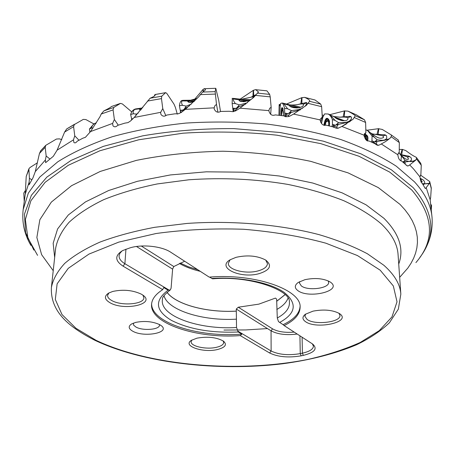 <?xml version="1.0" encoding="UTF-8"?>
<svg xmlns="http://www.w3.org/2000/svg" width="455" height="455" viewBox="0 0 455 455"><rect width="100%" height="100%" fill="white"/><g stroke="black" fill="none" stroke-linecap="round" stroke-linejoin="round"><path stroke-width="0.68" d="M400.701 154.467L402.135 149.428L399.257 149.468M420.636 163.129L421.273 165.273L420.864 174.811L420.329 175.289M402.135 149.428L402.499 149.422L401.714 154.757M421.273 165.273L416.422 158.869L416.439 157.527L415.967 157.151C413.436 156.037 410.063 153.858 405.849 150.611L402.499 149.422M416.422 158.869L415.688 160.183L409.693 164.943L413.459 168.85L419.942 176.887L420.864 174.811M410.928 160.7L410.706 161.178L413.089 161.172L415.893 159.91M30.912 245.404C24.348 234.223 21.766 222.267 23.171 209.55L28.324 193.142L39.812 177.018L57.802 161.792C72.942 152.271 91.108 143.916 112.305 136.733C134.999 130.414 159.54 125.859 185.919 123.072C212.883 121.411 239.882 121.747 266.914 124.067C293.395 127.514 318.085 132.689 340.977 139.588C362.39 147.329 380.795 156.173 396.18 166.12L414.522 181.875C425.226 193.648 431.061 205.489 432.04 217.399L430.191 199.836L426.198 187.636L425.482 188.529L425.089 188.228L422.075 183.046C421.256 183.052 420.551 180.999 419.942 176.887M430.532 197.976L430.191 199.836M431.283 187.978L430.635 197.908M420.539 175.101L429.713 181.573L429.315 183.53L424.14 183.945M426.198 187.636L429.315 183.53M423.076 184.514L423.923 184.394M425.18 188.347L425.613 188.455M177.285 114.154L175.431 107.505L173.986 104.115L166.82 93.429L165.683 92.649L154.916 94.543L155.235 94.856C155.263 95.664 153.551 96.784 150.11 98.223L134.219 117.464L160.661 112.334L160.843 114.216C162.441 116.497 164.386 116.787 166.678 115.081L174.794 113.83L178.474 113.744L181.3 112.419L185.321 109.354L214.18 107.835L214.191 108.933C215.693 112.135 217.854 112.971 220.681 111.441L229.183 111.27L233.017 111.68L235.9 110.719L239.95 108.171L268.831 110.633C269.912 114.643 272.067 116.065 275.292 114.899L283.471 115.815L287.133 116.713L289.693 116.19L293.577 114.08L320.138 119.915C321.116 124.118 323.067 125.847 325.99 125.102L333.197 126.973L336.399 128.287L338.071 128.242L341.859 126.444L364.08 135.209C364.995 139.44 366.611 141.351 368.92 140.936L374.641 143.553L377.172 145.185L378.947 145.162L381.296 143.962L397.841 154.785C398.324 158.494 399.507 160.507 401.384 160.837L407.071 165.751L408.226 165.893L409.693 164.943M220.499 111.566L218.758 100.544L215.795 88.298L204.164 88.691M280.149 105.941L279.302 104.354L279.137 105.133L278.926 115.269M405.138 161.94L410.706 161.178M405.348 161.661L404.922 162.008L405.229 163.828M406.986 165.739L408.226 165.893M406.884 165.643L405.94 164.892M415.688 160.183L413.225 161.4L410.455 161.474M134.219 117.464L130.545 120.973L128.003 122.622L124.767 123.157L117.674 125.375C115.934 127.116 114.364 127.252 112.971 125.796L112.618 123.407L90.551 131.563L85.415 137.313L82.844 138.206L77.259 141.169C76.031 142.853 74.899 143.285 73.869 142.455L73.477 139.833L57.102 150.178L53.315 156.298L45.631 162.662L45.386 159.984L35.274 171.609L32.953 177.859L29.069 184.787L29.131 182.148L25.235 194.188L23.171 209.55M430.635 203.942L431.573 205.529L431.312 209.255M431.505 206.667L431.078 206.843M25.423 190.446L23.774 193.091L24.234 201.281M37.429 162.782L30.002 167.52L28.881 168.816L26.219 176.438L25.235 194.188M31.662 179.736L29.41 178.269L28.881 168.816M29.41 178.269L29.131 182.148M61.766 139.634L59.4 138.872L56.448 139.037L45.773 145.333L45.199 147.318L46.165 156.008L45.386 159.984M49.805 158.949L46.165 156.008M40.848 150.56L39.46 153.437L35.274 171.609M93.861 123.914L85.898 119.574L83.293 119.392L66.692 128.941L64.61 132.058L57.102 150.178M78.965 140.225L74.762 135.84L73.602 126.678L74.415 124.334M74.762 135.84L73.477 139.833M67.186 128.629L66.697 128.941M131.745 111.907L122.372 103.928L120.433 103.399L111.39 106.544M120.336 103.45L113.733 107.477L113.079 109.888L101.198 114.029L103.865 110.895C108.364 108.711 110.861 107.272 111.361 106.572L120.433 103.399M113.079 109.888L114.364 119.5L112.618 123.407M118.289 125.171L114.364 119.5M101.198 114.029L100.043 116.634L90.551 131.563M155.013 94.577L165.683 92.649M165.557 92.729L161.747 96.198L161.474 98.61L162.765 108.597L160.661 112.334M165.83 115.667L162.765 108.597M154.421 95.988L154.922 94.543M131.194 120.359L131.762 119.244L132.61 119.011M203.425 91.739L202.839 89.675L194.672 99.258M202.839 89.675L204.17 88.691L215.795 88.298M215.761 88.378L215.158 91.648L216.483 104.349L214.828 105.816L214.18 107.835M217.905 112.186L216.483 104.349M204.437 88.753L205.575 89.806L202.646 92.052L198.568 96.932L185.321 109.354M189.468 105.793L185.742 108.097L181.653 112.152M181.63 111.958L180.322 111.742L180.76 112.783M180.322 111.742L180.68 110.662L182.41 110.349L185.248 108.586L184.679 109.166M252.917 96.284L253.259 90.38L240.092 99.167M253.259 90.38L255.403 89.646L266.812 90.812M266.994 90.909L269.661 94.378L270.213 96.875L271.163 107.272L269.696 108.284L268.848 110.451M270.674 114.364L271.163 107.272M255.807 89.76L258.508 91.978L253.594 97.484L239.95 108.171M245.581 104.093L238.875 106.834L235.337 110.229L235.406 110.997M235.337 110.229L233.483 109.791L233.785 111.56M233.483 109.791L233.449 108.717L235.269 108.637L238.875 106.834M279.797 105.799L280.132 106.231M279.302 104.354L280.297 104.644M300.84 103.723L301.676 97.723L286.212 104.195M301.676 97.723L304.577 97.37L314.775 99.929M315.11 100.066L320.747 104.11L321.645 106.68L322.282 117.06L320.297 119.13L320.138 119.915M320.621 122.247L322.282 117.06M304.952 97.512C308.217 99.031 309.821 100.191 309.764 100.982L306.505 105.207L293.577 114.08M306.71 104.815L306.625 105.105M300.368 109.837L291.12 112.493L288.436 115.479L288.811 116.343L289.841 116.116M288.362 116.616L288.811 116.343M288.43 115.479L286.195 114.774L286.03 116.816M286.195 114.774L285.768 113.665L287.537 113.818L291.12 112.493M285.768 113.665L285.666 116.776M322.248 116.463L322.913 116.963M322.157 115.052L323.465 115.32M343.184 116.781L344.355 110.935L329.784 114.688M344.355 110.935L347.95 111.134L356.18 114.751M347.95 111.134L356.453 114.876L364.472 119.796L365.621 122.446L365.9 132.661L364.512 133.736L364.08 135.209M364.097 135.783L365.9 132.661M348.069 111.196C352.358 113.494 354.752 115.013 355.264 115.746L353.08 119.255L341.859 126.444M351.044 119.46L349.594 121.468L350.282 121.371M349.673 121.798L348.979 121.889L349.594 121.468M348.979 121.889L338.27 124.471L336.609 127.15L337.474 128.088L338.713 128.02M338.059 128.247L337.456 128.156M336.609 127.15L334.18 126.149L333.748 127.451M334.18 126.149L333.413 124.971L334.994 125.335L338.27 124.471M333.413 124.971L332.98 126.917M377.041 134.265L378.412 128.702L366.923 130.232M398 153.961L399.234 152.499L399.314 142.58L398.079 139.884M399.234 152.499L398.449 152.965L397.841 154.785M378.412 128.702L382.268 129.447L391.431 135.033L391.163 136.699L390.094 138.166L385.504 141.607L381.296 143.962M386.386 138.644L385.669 139.799L389.252 138.877M388.638 139.372L385.669 139.804M385.226 140.151L376.928 141.516L376.353 144.013L377.599 145.071L378.947 145.162M376.353 144.013L373.93 142.733L373.709 143.103M373.93 142.733L372.907 141.465L374.181 141.994L376.928 141.516M372.907 141.465L372.474 142.523M403.403 162.361L404.922 162.008M112.794 291.439L108.694 293.06C103.95 296.171 104.4 299.407 110.042 302.763C124.243 311.106 155.786 304.259 143.126 295.301L141.545 294.266C132.883 290.159 123.299 289.215 112.794 291.439M217.484 349.525C225.282 347.461 227.295 344.68 223.536 341.182C216.711 337.314 207.861 336.308 196.992 338.156L191.39 340.334C182.085 345.942 203.135 353.131 217.484 349.525M313.017 311.152L305.441 314.212C302.148 316.76 302.143 319.222 305.43 321.6C316.441 329.852 351.891 322.066 339.766 313.785L339.237 313.427C332.412 309.923 323.676 309.167 313.017 311.152M259.305 273.586C270.236 269.997 272.352 265.475 265.652 260.032C257.32 255.71 247.457 254.811 236.06 257.331L230.202 259.737C215.966 267.739 240.803 279.069 259.305 273.586M297.763 290.54C308.553 299.094 342.655 290.955 330.768 282.39L329.795 281.73C323.05 278.346 314.752 277.669 304.901 279.694L298.23 282.453C294.516 285.2 294.357 287.896 297.763 290.54M135.653 322.402L131.45 324.045C128.054 326.411 128.52 328.823 132.849 331.268C144.32 337.781 170.989 332.622 161.178 325.609L159.682 324.642C152.561 321.429 144.553 320.678 135.653 322.402M172.434 271.368L171.091 288.186L170.284 289.977L168.077 290.159L163.726 287.566L162.702 289.642L123.066 266.152C114.819 260.698 114.683 255.505 122.645 250.569L129.937 247.895C141.994 244.039 161.883 246.2 170.773 252.246L209.226 277.129C254.999 273.142 301.733 289.898 300.107 307.273C299.925 314.32 294.607 320.428 284.142 325.592L312.619 344.025C317.846 348.723 314.746 352.506 303.314 355.378L301.159 355.827C288.459 357.937 277.942 356.987 269.616 352.989L240.268 335.602L241.832 334.118L238.272 331.991L236.526 327.503C198.983 329.938 159.148 315.952 162.463 299.35C162.06 297.485 164.562 294.43 169.965 290.188M162.702 289.642C155.593 294.203 151.879 299.128 151.56 304.418C149.905 323.63 197.214 338.833 240.268 335.602M142.933 295.159L143.888 297.746C144.15 304.344 121.422 306.243 111.731 300.522C108.887 298.946 107.505 297.234 107.585 295.392L108.904 292.94M297.195 334.038C286.366 335.392 277.652 334.317 271.055 330.819L236.287 309.036L238.283 307.216L258.855 304.139L275.451 298.082L276.685 299.14L276.703 301.255L285.046 294.613M236.287 309.036L236.526 327.503M167.087 292.349C176.301 304.776 207.395 312.807 236.259 311.112M172.485 271.334L172.587 269.115L136.483 246.491M184.667 261.238L173.804 266.533L172.587 269.115M141.312 246.03L173.804 266.533M169.47 290.324L124.897 263.718C120.899 261.289 118.965 258.633 119.079 255.75L119.944 253.202L122.111 250.859M312.386 343.872L313.444 346.215C313.176 349.258 309.502 351.578 302.416 353.177L300.254 353.632C288.521 355.588 278.813 354.707 271.129 350.993L237.72 331.058M236.19 319.171C203.18 321.173 167.815 310.384 164.005 295.716M236.299 311.135C207.423 312.841 176.301 304.81 167.048 292.383M238.283 307.216L272.556 328.846L271.055 330.819L271.129 350.993L269.616 352.989M294.209 332.11C285.069 332.855 277.851 331.763 272.556 328.846M300.067 306.539C299.464 313.569 293.811 319.609 283.101 324.677L278.494 321.628L277.283 317.982L276.703 301.255M285.092 294.652L276.737 301.284M277.283 317.982C285.871 313.319 289.915 307.921 289.403 301.79C290.523 290.694 251.319 275.389 212.548 278.824L209.613 277.101M284.142 325.592L283.101 324.677M241.832 334.118C199.051 337.718 151.151 322.925 151.623 303.69M276.794 309.48C282.771 306.147 286.508 302.353 288.004 298.099M230.116 259.788L228.342 263.28C227.722 269.855 246.007 274.393 258.184 270.867C264.116 269.189 267.204 266.772 267.455 263.616L265.743 260.089M305.726 314.018L304.856 316.214L307.079 319.438C314.843 325.382 340.926 322.271 339.942 315.406L338.935 313.245M191.817 340.067L191.134 341.688C190.508 346.346 206.411 349.787 216.523 347.29C221.102 346.204 223.496 344.617 223.712 342.547L223.121 340.892M299.76 281.56L299.407 282.953L301.295 285.894C307.819 291.217 329.465 288.43 328.641 282.288L328.214 280.906M133.326 323.135L133.668 325.228L136.005 327.082C142.91 331.052 159.768 329.676 159.5 325.12L159.432 324.512M189.451 102.358C190.258 101.698 192.09 101.124 194.945 100.646M194.473 101.112L191.327 102.13L192.152 102.21M240.507 101.078C241.486 100.492 243.482 100.237 246.491 100.31L248.925 100.527M248.163 100.879L244.028 100.851L242.236 101.357L243.658 101.755M290.688 106.442L295.005 106.686L299.214 107.767M297.86 108.04L296.774 107.443L293.765 106.919L292.19 107.192M336.74 118.476L343.002 120.825M341.54 120.609L337.843 119.125M420.079 178.155L423.383 180.089C424.714 181.647 425.061 182.83 424.418 183.644L422.53 183.689M420.249 179.133L422.405 179.406M420.886 181.426L422.251 181.824L420.557 179.333M421.501 182.756L421.933 183.126M96.38 122.713L94.128 123.857L92.319 125.631L91.614 127.986L92.792 128.276M89.891 132.399L89.459 129.015L93.736 123.976L95.044 123.305M141.556 108.074L135.84 108.904L134.868 109.399L140.026 108.756L142.762 107.693M139.975 109.9L141.823 108.842M140.026 108.756L139.48 109.524L140.913 109.928M134.868 109.399C133.281 110.468 132.78 111.93 133.366 113.773L136.528 114.103L138.195 113.096M131.734 119.284L130.642 114.495C131.45 111.782 132.837 110.013 134.794 109.183L136.096 108.813M135.345 116.258L136.528 114.103M190.014 100.225L183.217 100.339L182.182 100.913L187.887 100.993L197.186 98.382M188.086 101.869C189.388 100.936 192.004 100.197 195.946 99.645M187.887 100.993L187.733 101.38C188.228 102.631 190.309 102.705 193.978 101.596M191.441 104.002L186.237 106.123L182.518 105.321C181.391 103.319 181.278 101.852 182.182 100.913M180.521 111.174L180.22 110.32L183.297 109.979M183.217 100.333L181.92 100.481C180.612 100.953 179.776 102.688 179.412 105.668L180.22 110.32M181.92 100.481L182.808 100.379M183.809 109.689L186.237 106.123M240.797 99.196L233.534 98.416L233.188 98.945L238.994 99.799L253.202 96.739L255.01 95.743M255.608 94.811L252.701 96.397M239.285 100.322C241.702 99.338 245.342 99.162 250.199 99.787M238.994 99.799L238.994 99.816C238.875 103.717 253.6 100.447 253.202 96.744M233.296 111.646L232.141 103.513L235.377 103.586L239.364 104.912L247.258 102.853M235.377 103.586C233.785 101.385 233.057 99.838 233.188 98.945M232.141 103.513L232.312 98.382M236.367 108.341L239.364 104.912M306.403 102.494L307.017 103.171L306.403 102.494L297.564 104.587M283.203 103.194L283.789 103.746L289.221 105.332L289.096 105.059L289.807 104.877C291.689 105.133 294.459 105.008 298.11 104.502C300.84 103.876 302.603 103.768 303.394 104.184L306.659 102.824M289.431 105.554C292.337 105.213 296.04 105.793 300.539 107.283M289.221 105.332C290.336 108.609 303.349 108.91 303.508 104.644L303.394 104.184M284.807 116.548L284.54 108.313L287.64 108.802L291.558 110.639L297.695 109.757L302.643 108.21M305.163 106.288L307.017 103.171M287.64 108.802L283.789 103.746M279.865 115.377L280.104 106.908L280.684 103.41L282.015 103.006C282.919 103.473 283.755 105.241 284.54 108.313M281.304 114.603L281.099 115.519M281.11 114.546L281.19 111.68C281.332 108.62 281.69 107.289 282.271 107.699L282.93 108.603L283.556 115.877M284.904 113.136L288.333 113.67L291.558 110.639M350.299 116.349L351.442 117.14L350.299 116.349L339.129 117.202M328.311 114.063L334.596 117.02L334.033 116.56L340.226 117.202C343.576 116.924 346.045 117.072 347.631 117.64L350.822 116.73M334.84 117.197L344.645 120.757M334.596 117.02C336.757 119.881 347.267 122.713 347.995 118.709L347.631 117.64M331.957 126.632L332.463 124.334L332.366 119.557L335.09 120.41L338.634 122.696L343.855 122.549C347.944 122.293 350.475 120.933 351.453 118.459L351.442 117.14M335.09 120.41L329.949 114.808M321.486 123.595L322.874 117.162L324.665 113.886L328.152 114.012C329.835 114.842 331.24 116.69 332.366 119.557M324.375 125.364L323.949 124.835L323.869 125.25M323.949 124.835L324.551 122.065C325.314 119.113 326.298 117.902 327.498 118.431L328.538 119.204L329.465 121.138L329.369 125.455M332.463 124.334L335.471 125.267L338.634 122.696M385.044 134.794L386.585 135.749L385.044 134.794L373.936 134.197M370.683 132.928L371.877 133.662L370.888 133.133M372.105 133.81L382.888 135.761L385.777 135.249M367.339 130.466L368.374 131.051M376.012 136.563L378.145 137.78M371.877 133.662L372.338 133.963C377.178 138.064 380.932 139.213 383.593 137.41L382.888 135.761M371.399 142.034L371.934 140.72L372.11 136.062L374.272 137.194L377.195 139.821L381.176 140.237C383.98 140.527 385.834 139.799 386.739 138.041L386.585 135.749M374.272 137.194L371.297 133.565L368.322 131M372.11 136.062L367.714 130.704L365.82 129.743M364.802 134.561L365.211 134.748L365.064 134.111M365.172 134.174L366.622 135.095C367.993 136.238 368.294 138.206 367.526 140.982M371.934 140.72L374.328 141.96L377.195 139.821M400.855 154.649L408.926 156.162L410.939 157.521L411.57 159.125L411.058 160.541L409.546 161.417L407.657 161.167L407.197 161.77M401.048 154.888L407.384 156.878L409.801 156.702M401.879 155.991L402.084 156.173C405.308 159.159 407.458 160.109 408.527 159.011L407.384 156.878M399.069 152.692L405.081 160.393L407.657 161.167M400.889 160.945L401.441 156.241L399.029 152.743M402.976 162.031L405.081 160.393M431.323 188.802L429.708 182.324M424.168 183.894L429.423 183.285M431.05 206.615L431.516 206.433M28.699 170.033L26.219 176.438M45.199 147.318L39.46 153.437M73.602 126.678L64.61 132.058M67.078 128.691L74.563 124.243M103.865 110.895L113.733 107.477M161.474 98.61L147.431 101.084M154.501 95.431L154.706 95.755M150.11 98.223L161.747 96.198M215.306 94.088L200.172 94.612M202.97 89.464L203.743 91.591M202.646 92.052L215.158 91.648M270.213 96.875L255.244 95.374M253.486 90.198L253.736 95.829M257.302 93.11L269.661 94.378M321.645 106.68L308.069 103.325M301.978 97.575L301.853 103.416M309.554 101.306L320.747 104.11M323.004 116.622L322.237 116.332M365.621 122.446L354.434 117.595M344.708 110.832L344.293 116.628M355.264 115.746L364.472 119.796M399.314 142.58L391.163 136.699M378.787 128.651L378.156 134.253M33.829 250.068L25.565 232.556L24.456 214.089L31.355 195.337L46.825 177.137L70.986 160.461L103.336 146.368L142.643 135.857C171.728 130.869 202.1 128.452 233.756 128.611L280.172 132.519L323.414 141.175L361.06 153.904L391.323 169.749L413.163 187.648C434.263 212.4 436.493 235.679 419.834 257.479M415.904 262.615C435.236 240.223 433.877 216.034 411.826 190.054L389.702 172.104L358.984 156.264L320.775 143.638L276.964 135.192C245.734 131.842 214.424 131.176 183.035 133.196L138.769 139.77L99.861 150.77L68.25 165.301L45.119 182.319L30.889 200.746L25.361 219.589L27.891 238.011L37.56 255.352M53.224 270.697L41.633 254.692L36.861 237.493L39.852 219.708L51.313 202.128L71.549 185.691L100.242 171.433L136.369 160.382C163.612 154.876 192.493 151.816 223.018 151.219C253.634 152.146 282.879 155.525 310.754 161.354L348.092 172.877L378.259 187.585L400.064 204.42L404.95 209.795L409.017 215.238L412.275 220.72L414.727 226.215L416.399 231.703L417.298 237.163L417.445 242.56L416.865 247.89L415.591 253.122L413.635 258.247L411.036 263.24L407.822 268.097L399.661 277.345M54.668 257.422L53.155 243.294L57.592 228.962L68.33 214.965L85.466 201.918L108.722 190.48L137.427 181.295L170.454 174.93L206.308 171.819L243.22 172.183L279.313 176.005L312.784 183.041L342.086 192.84L366.048 204.813L383.923 218.292C399.297 233.728 404.233 248.976 398.728 264.031M381.324 223.923C391.829 234.012 397.414 244.238 398.068 254.595L400.838 294.135C400.235 284.421 394.587 274.814 383.906 265.305L367.441 253.793C353.814 246.57 337.718 240.194 319.148 234.666C280.314 224.491 232.363 220.305 187.176 223.422L154.728 227.307C134.356 231.14 116.133 236.054 100.06 242.054C85.494 248.544 73.733 255.642 64.769 263.348C57.478 271.248 53.025 279.273 51.404 287.429L55.692 248.02C57.358 239.33 61.795 230.776 69.001 222.358C77.839 214.151 89.407 206.593 103.7 199.677C119.455 193.284 137.296 188.04 157.225 183.951L188.944 179.776C222.74 177.427 255.818 178.986 288.186 184.463C308.683 188.734 327.236 194.154 343.832 200.729C359.018 207.821 371.513 215.551 381.324 223.923M267.472 328.578L245.842 329.938L223.962 330.063M96.102 340.346L76.013 328.317L61.994 314.541L55.317 299.492L57.131 283.818L68.25 268.348L88.964 254.089L118.761 242.117L156.184 233.495C184.235 229.661 213.372 228.251 243.601 229.263C273.404 231.731 300.812 236.367 325.825 243.18L357.442 255.556L380.181 270.185L393.33 285.945L397.016 301.807L391.971 316.919L379.305 330.62L360.275 342.439C344.93 349.309 327.594 354.94 308.274 359.336C239.085 373.276 150.235 366.093 96.102 340.346M200.297 271.351C192.146 269.417 185.179 266.778 179.384 263.439M125.944 249.141L124.897 263.718L123.066 266.152M168.077 290.159C154.256 300.613 155.354 310.68 171.381 320.36C189.007 329.244 211.302 333.117 238.272 331.991M279.666 322.447C296.063 313.393 297.559 303.383 284.165 292.4C270.179 282.527 239.842 276.492 211.734 278.471M302.109 337.218L302.416 353.177L303.314 355.378M299.93 335.813L300.254 353.632L301.159 355.827M192.05 102.199L192.004 101.897M193.62 101.744L193.557 101.368M245.177 101.687L245.2 100.788M247.355 101.186L247.361 100.874M294.078 107.818L294.243 107.039M296.188 108.114L296.341 107.403M94.748 123.464L96.068 123.208M89.459 129.015L91.614 127.986M130.642 114.495L133.366 113.773M131.558 118.954L133.082 118.556M136.073 115.462L135.92 115.024M179.412 105.668L182.518 105.321M185.725 108.114L185.538 106.971M245.945 103.194L245.927 103.882M232.755 108.29L236.281 108.37M238.596 107.061L238.625 105.674M297.695 109.757L297.524 110.565M290.506 112.891L290.842 111.299M283.158 109.308L282.271 107.699M281.827 111.538C281.964 109.297 282.254 108.353 282.686 108.7M283.55 112.362L282.925 109.752L282.191 110.639M281.725 111.845L281.599 112.271M283.01 108.813L282.578 108.256C282.066 107.886 281.742 109.069 281.611 111.805L281.19 111.68M282.953 108.66L282.788 108.37M282.305 110.411L282.788 110.207C283.277 111.134 283.505 112.999 283.471 115.815M281.452 114.706L281.469 115.564M343.855 122.549L343.553 123.316M337.314 124.966L337.991 123.259M324.66 125.398L325.314 122.384C325.928 119.995 326.724 119.022 327.691 119.455L328.732 120.228L329.585 123.868M329.437 125.097L329.369 125.449M328.948 125.83C329.255 123.197 328.959 121.428 328.061 120.541C326.622 120.097 325.621 121.718 325.046 125.392L326.121 121.855L327.856 120.962C328.669 121.769 328.942 123.368 328.664 125.756M324.711 125.153L325.046 122.247L324.551 122.065M325.314 122.384L325.046 122.247C325.729 119.614 326.605 118.533 327.674 119.011L327.498 118.431M327.691 119.455L327.674 119.011L328.715 119.784L328.538 119.204M328.732 120.228L329.477 121.206M325.831 122.423L326.121 121.855L325.837 122.423M381.176 140.237L380.767 140.936M375.671 142.023L376.672 140.305M364.569 134.964L366.588 136.102C367.703 137.035 367.941 138.633 367.304 140.891M366.764 140.567L366.81 138.627L366.32 137.074L365.598 136.29L364.137 136.102M365.143 135.175L365.211 134.748L366.662 135.67L366.622 135.095M366.588 136.102L366.662 135.67C367.89 136.705 368.158 138.468 367.458 140.959M364.199 136.454L365.342 136.676L366.434 140.305M401.441 156.241L402.937 157.549M403.511 162.378L404.705 160.808M420.824 163.408L416.439 157.521M429.719 181.585L431.283 187.995M431.306 209.226L431.448 207.707M45.79 145.321L40.546 150.906M236.088 110.605L235.684 110.849M266.897 90.824L255.403 89.646M294.641 113.471L290.54 115.746M288.396 116.611L289.693 116.19M314.968 99.981L304.577 97.37M346.773 123.703L342.985 125.864M322.242 116.417L322.925 116.929M390.834 137.262L390.202 138.07M385.47 141.613L388.667 139.349M377.741 145.321L378.315 145.338M398.387 140.123L391.425 135.033M407.521 165.961L407.834 166.001M422.928 252.929C429.918 242.009 432.955 230.167 432.04 217.399M94.594 340.152C68.728 326.883 50.266 311.647 51.404 287.429M94.907 340.306C143.188 363.187 217.786 371.604 282.623 363.772C310.52 360.036 335.17 353.7 356.578 344.753C369.796 338.361 380.738 331.03 389.417 322.766L398.347 309.144L400.838 294.135M180.214 263.053L188.359 266.761L197.811 269.741M244.045 101.761L244.062 100.936M293.253 107.585L293.344 107.13M423.611 184.52L424.231 183.848M94.526 123.595L93.736 123.976M135.84 108.904L134.794 109.183M251.643 96.887L255.397 94.913M233.54 98.411L232.141 98.377M232.784 108.455L233.233 111.657M289.807 104.877L283.374 103.268M298.11 104.502L301.784 103.439M283.311 103.211L282.015 103.006M282.316 110.389L281.355 115.553M334.05 116.588L330.239 115.03M340.226 117.202L342.632 116.855M350.833 119.989L351.305 118.812M329.204 114.341L328.152 114.012M375.341 134.384L376.143 134.265M372.338 133.963L371.308 133.554M385.783 139.679L386.534 138.388M368.51 131.12L367.714 130.704M402.084 156.173L403.045 157.714M410.217 161.639L410.984 160.632"/></g></svg>
